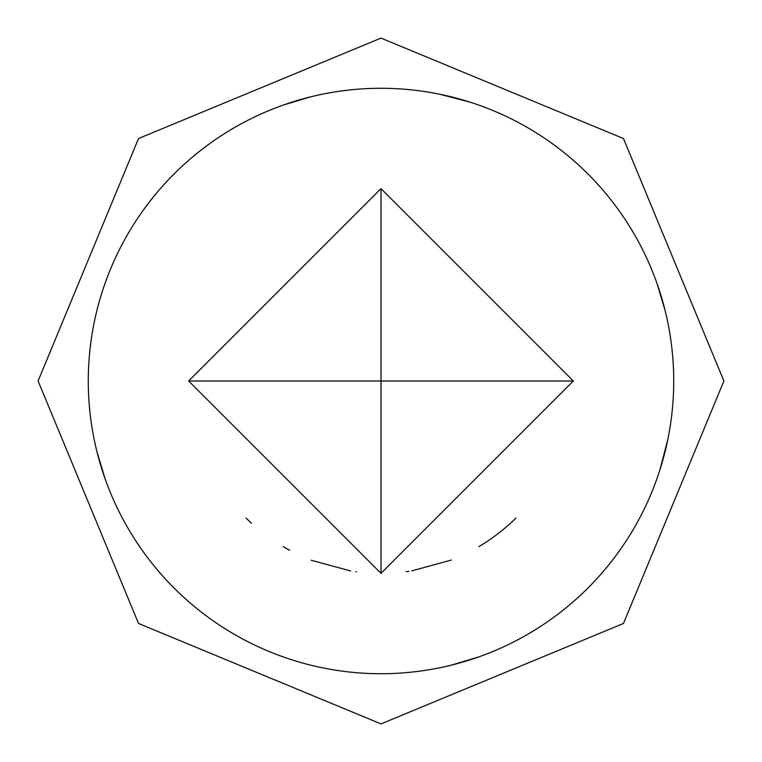 <?xml version="1.0" encoding="UTF-8"?>
<svg xmlns="http://www.w3.org/2000/svg" width="762" height="762" viewBox="0 0 762 762"><rect width="100%" height="100%" fill="white"/><g stroke="black" fill="none" stroke-linecap="round" stroke-linejoin="round"><path stroke-width="1.14" d="M289.693 550.307L283.178 546.63M251.489 523.227L246.05 518.074L251.489 523.227M667.779 439.684L659.787 470.23L667.779 439.684M665.15 310.667L656.996 283.474L665.15 310.667M439.684 94.221L470.144 102.184L439.684 94.221M451.333 665.15L478.526 656.996L451.333 665.15M381 673.722A292.722 292.722 0 0 0 673.722 381A292.722 292.722 0 0 0 381 88.278A292.722 292.722 0 0 0 88.278 381A292.722 292.722 0 0 0 381 673.722M381 188.643L573.357 381L381 573.357L188.643 381L381 188.643L381 573.357M355.902 571.71L356.483 571.786M311.21 560.251L350.682 570.957M406.098 571.71L409.003 571.309M411.89 570.862L451.342 560.041M515.95 518.074A192.357 192.357 0 0 1 481.441 545.059L478.927 546.564M310.667 96.85L283.474 105.004L310.667 96.85M96.85 451.333L105.004 478.526L96.85 451.333M573.357 381L188.643 381M381 38.1L623.468 138.532L723.9 381L623.468 623.468L381 723.9L138.532 623.468L38.1 381L138.532 138.532L381 38.1"/></g></svg>
